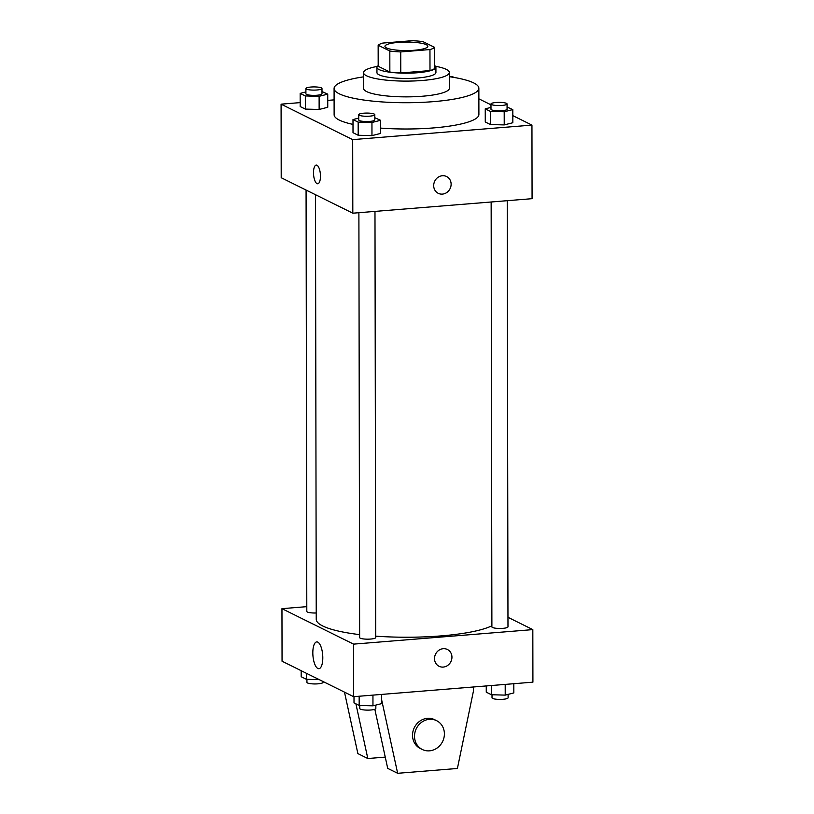 <?xml version="1.0" encoding="UTF-8"?>
<svg xmlns="http://www.w3.org/2000/svg" width="814" height="814" viewBox="0 0 814 814"><rect width="100%" height="100%" fill="white"/><g stroke="black" fill="none" stroke-linecap="round" stroke-linejoin="round"><path stroke-width="1.22" d="M414.346 50.254A21.449 4.253 179.9 0 1 384.951 46.357A21.449 4.253 179.9 0 1 406.389 42.053A21.449 4.253 179.9 0 1 427.838 46.276A21.449 4.253 179.9 0 1 414.346 50.254M434.635 47.395L422.965 41.616A28.805 5.718 179.9 0 0 412.057 40.7L382.834 43.061A28.805 5.718 179.9 0 0 378.154 45.238L389.825 51.017A28.805 5.718 179.9 0 0 400.732 51.933L429.955 49.562A28.805 5.718 179.9 0 0 434.635 47.395L434.676 68.417A28.805 5.718 179.9 0 1 429.996 70.584L429.955 49.562M378.154 45.238L378.184 66.26L389.855 72.039L389.825 51.017M429.996 70.584L400.773 72.955L400.732 51.933M400.773 72.955A28.805 5.718 179.9 0 1 389.855 72.039M378.184 65.7A29.487 5.851 -0.1 0 0 376.943 67.389A29.487 5.851 -0.1 0 0 379.049 69.556A29.487 5.851 -0.1 0 0 412.006 73.077A29.487 5.851 -0.1 0 0 435.917 67.287A29.487 5.851 -0.1 0 0 434.666 65.598M435.917 67.287L435.928 72.538A29.487 5.851 179.9 0 1 417.379 78.012A29.487 5.851 179.9 0 1 379.049 74.807A29.487 5.851 179.9 0 1 376.953 72.639L376.943 67.389M377.381 66.382A42.898 8.516 -0.1 0 0 363.543 72.67A42.898 8.516 -0.1 0 0 366.605 75.814A42.898 8.516 -0.1 0 0 414.55 80.942A42.898 8.516 -0.1 0 0 449.338 72.517A42.898 8.516 -0.1 0 0 435.48 66.28M363.543 72.67L363.573 88.431A42.898 8.516 -0.1 0 0 366.636 91.585A42.898 8.516 -0.1 0 0 414.58 96.703A42.898 8.516 -0.1 0 0 449.359 88.278L449.338 72.517M363.553 76.862A72.385 14.367 -0.1 0 0 334.086 88.482A72.385 14.367 -0.1 0 0 339.245 93.803A72.385 14.367 -0.1 0 0 420.156 102.442A72.385 14.367 -0.1 0 0 478.856 88.227A72.385 14.367 -0.1 0 0 449.348 76.709M353.001 124.4A72.385 14.367 179.9 0 1 339.296 120.075A72.385 14.367 179.9 0 1 334.127 114.764L334.086 88.482M478.856 88.227L478.897 114.509A72.385 14.367 179.9 0 1 433.363 127.93A72.385 14.367 179.9 0 1 380.576 128.093M305.901 91.941L300.163 93.396L300.183 106.532L305.352 109.096L319.139 109.463L327.757 107.275L327.737 94.139L321.988 91.565M334.106 99.868L327.747 100.387M300.183 102.615L281.084 104.161L352.686 139.621L531.949 125.112L512.83 115.639M490.984 104.823L478.876 98.83M358.73 118.101L352.991 119.556L353.011 132.692L358.18 135.256L371.967 135.623L380.586 133.435L380.565 120.299L374.816 117.725M490.984 107.397L485.246 108.852L485.266 121.988L490.435 124.552L504.222 124.918L512.84 122.731L512.82 109.595L507.071 107.021M281.084 104.161L281.206 177.737L352.818 213.197L352.686 139.621M320.462 176.17A9.381 3.409 85.4 0 1 317.735 183.791A9.381 3.409 85.4 0 1 313.583 174.715A9.381 3.409 85.4 0 1 316.219 165.089A9.381 3.409 85.4 0 1 320.462 176.17M352.818 213.197L532.071 198.677L531.949 125.112M446.571 176.506A9.381 8.537 -63.7 0 1 450.854 186.508A9.381 8.537 -63.7 0 1 442.419 194.108A9.381 8.537 -63.7 0 1 438.247 193.325A9.381 8.537 -63.7 0 1 434.757 181.125A9.381 8.537 -63.7 0 1 446.571 176.506A9.381 8.537 -63.7 0 1 450.854 186.508A9.381 8.537 -63.7 0 1 442.419 194.108A9.381 8.537 -63.7 0 1 438.237 193.325M317.735 183.791A9.381 3.409 85.4 0 1 313.583 174.715A9.381 3.409 85.4 0 1 316.219 165.089M491.89 625.783A91.158 18.091 179.9 0 1 441.208 635.887A91.158 18.091 179.9 0 1 375.722 636.161M359.635 634.625A91.158 18.091 179.9 0 1 316.239 619.301L315.496 194.719M491.147 201.994L491.89 626.882A8.038 1.597 -0.1 0 0 499.938 628.459A8.038 1.597 -0.1 0 0 507.977 626.851L507.234 200.692M316.229 612.983A8.038 1.597 179.9 0 1 306.807 611.426L306.074 190.049M374.979 211.396L375.722 637.555A8.038 1.597 179.9 0 1 370.665 639.051A8.038 1.597 179.9 0 1 359.635 637.586L358.893 212.698M306.807 606.654L281.959 608.669L353.571 644.128L532.824 629.609L507.956 617.297M322.802 657.773A13.451 4.884 85.4 0 1 318.905 668.701A13.451 4.884 85.4 0 1 312.942 655.697A13.451 4.884 85.4 0 1 316.727 641.9A13.451 4.884 85.4 0 1 322.802 657.773M353.571 644.128L353.663 696.682L282.051 661.222L281.959 608.669M353.663 696.682L532.916 682.163L532.824 629.609M434.523 658.597A9.381 8.537 -63.7 0 1 447.395 649.48A9.381 8.537 -63.7 0 1 450.885 661.68A9.381 8.537 -63.7 0 1 439.072 666.3A9.381 8.537 -63.7 0 1 434.523 658.597M439.072 666.3A9.381 8.537 116.3 0 0 450.885 661.68A9.381 8.537 116.3 0 0 447.395 649.48M355.901 703.835L367.816 758.526L385.256 757.112M473.453 686.975L473.463 690.954L457.407 768.467L397.659 773.3L387.708 768.375L374.837 709.279M422.313 749.491L420.329 748.514A16.087 14.642 -63.7 0 1 412.525 735.307A16.087 14.642 -63.7 0 1 434.605 719.678L436.599 720.665A16.087 14.642 -63.7 0 1 442.582 741.574A16.087 14.642 -63.7 0 1 422.313 749.491A16.087 14.642 -63.7 0 1 414.519 736.294A16.087 14.642 -63.7 0 1 436.599 720.665M397.659 773.3L381.573 699.501M367.816 758.526L357.875 753.601L344.485 692.134M485.246 108.852L490.415 111.406L504.202 111.783L512.82 109.595M507.061 103.958L507.071 109.208A8.038 1.597 179.9 0 1 502.014 110.704A8.038 1.597 179.9 0 1 490.984 109.239L490.974 103.978A8.038 1.597 179.9 0 1 499.023 102.371A8.038 1.597 179.9 0 1 507.061 103.958A8.038 1.597 179.9 0 1 502.004 105.444A8.038 1.597 179.9 0 1 490.974 103.978M485.266 121.988L490.435 124.552L490.415 111.406M490.435 124.552L504.222 124.918L504.202 111.783M504.222 124.918L512.84 122.731M449.338 76.333A8.038 1.597 179.9 0 1 454.049 77.452M352.991 119.556L358.16 122.12L371.947 122.487L380.565 120.299M374.816 114.662L374.816 119.912A8.038 1.597 179.9 0 1 369.76 121.408A8.038 1.597 179.9 0 1 358.74 119.943L358.73 114.693A8.038 1.597 179.9 0 1 366.768 113.075A8.038 1.597 179.9 0 1 374.816 114.662A8.038 1.597 179.9 0 1 369.749 116.148A8.038 1.597 179.9 0 1 358.73 114.693M353.011 132.692L358.18 135.256L358.16 122.12M358.18 135.256L371.967 135.623L371.947 122.487M371.967 135.623L380.586 133.435M300.163 93.396L305.331 95.95L319.119 96.327L327.737 94.139M321.988 88.502L321.998 93.752A8.038 1.597 179.9 0 1 316.931 95.248A8.038 1.597 179.9 0 1 305.911 93.783L305.901 88.523A8.038 1.597 179.9 0 1 313.939 86.915A8.038 1.597 179.9 0 1 321.988 88.502A8.038 1.597 179.9 0 1 316.921 89.988A8.038 1.597 179.9 0 1 305.901 88.523M300.183 106.532L305.352 109.096L305.331 95.95M305.352 109.096L319.139 109.463L319.119 96.327M319.139 109.463L327.757 107.275M486.253 685.948L486.263 692.185L491.432 694.739L505.219 695.115L513.838 692.928L513.817 683.709M491.432 694.739L491.412 685.52M505.219 695.115L505.199 684.411M508.099 694.383L508.099 697.802A8.038 1.597 179.9 0 1 503.042 699.287A8.038 1.597 179.9 0 1 492.012 697.822L492.012 694.759M353.998 696.652L354.009 702.889L359.178 705.453L372.965 705.819L381.583 703.632L381.573 694.413M359.178 705.453L359.157 696.235M372.965 705.819L372.944 695.115M375.844 705.097L375.844 708.506A8.038 1.597 179.9 0 1 370.787 710.001A8.038 1.597 179.9 0 1 359.768 708.536L359.757 705.463M301.17 670.685L301.18 676.729L306.349 679.293L319.251 679.639M306.349 679.293L306.339 673.239M323.016 681.501L323.026 682.346A8.038 1.597 179.9 0 1 317.959 683.831A8.038 1.597 179.9 0 1 306.939 682.376L306.929 679.303"/></g></svg>
